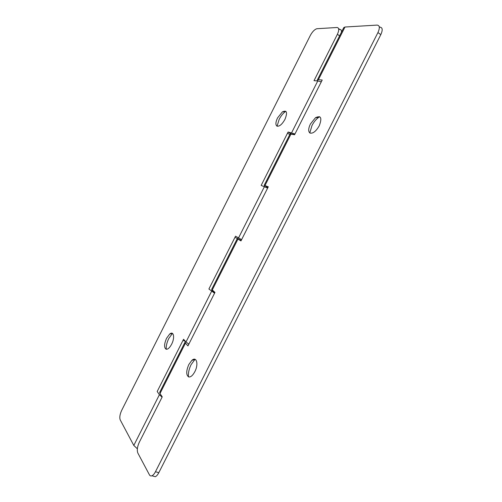 <?xml version="1.0" encoding="UTF-8"?>
<svg xmlns="http://www.w3.org/2000/svg" width="502" height="502" viewBox="0 0 502 502"><rect width="100%" height="100%" fill="white"/><g stroke="black" fill="none" stroke-linecap="round" stroke-linejoin="round"><path stroke-width="0.75" d="M379.211 26.637L379.951 27.171C382.599 27.472 382.888 29.963 380.811 34.638L377.937 32.567L155.457 471.736C154.359 473.857 153.192 475.206 151.949 475.77C150.857 476.203 150.01 475.877 149.401 474.785L137.837 453.03C136.808 450.275 137.291 446.705 139.274 442.312L162.234 396.844L159.981 393.568L159.705 392.332L185.006 342.201M188.658 344.51L188.237 343.801M241.092 240.671L240.508 240.276L241.167 240.521M268.018 187.353L267.434 186.939L268.118 187.152M320.615 81.638L321.431 81.569M380.811 34.638L158.814 472.689C157.71 474.804 156.542 476.147 155.3 476.712L152.934 476.047M188.507 376.876C188.093 373.155 188.947 369.096 191.067 364.684L195.033 359.3M319.661 116.709L318.569 117.418C315.984 119.357 313.781 122.074 311.968 125.563L309.809 132.936M377.937 32.567C380.02 27.88 379.744 25.389 377.102 25.1L344.987 27.02L343.77 27.604L317.327 80M264.196 185.288L290.074 133.996L294.574 134.749L322.209 80.019L318.375 79.749L317.295 80.069L317.603 80.922M241.242 240.376L237.264 238.638L240.96 240.929L268.288 186.807L264.184 185.301L267.917 187.547M185.966 341.931L185.031 342.138L185.439 343.136L187.943 345.928L214.969 292.409L211.656 289.384L237.264 238.651M188.808 364.546C186.085 370.972 186.054 375.107 188.721 376.952C190.735 377.234 192.774 375.477 194.839 371.681C198.855 364.126 196.502 355.899 191.808 360.43L188.808 364.546M319.291 125.72C316.091 131.242 313.016 133.701 310.067 133.086C308.146 131.675 308.247 128.663 310.374 124.057L315.482 117.732C320.941 115.159 322.215 117.819 319.291 125.72M214.561 293.212L208.901 289.008L235.545 236.197L241.606 239.649M267.622 188.131L261.172 185.401L287.52 133.174L288.11 132.013L294.969 133.971M321.274 81.876L317.779 80.935L314.02 80.659L337.394 34.318C339.308 30.051 339.176 27.779 337.005 27.497L316.831 28.727C314.522 29.486 312.344 31.739 310.299 35.491L121.697 410.341C119.865 414.37 119.376 417.551 120.223 419.904L133.802 445.443L137.353 448.788M162.09 397.132L159.404 394.71L157.195 391.491L182.979 340.387L183.556 339.252L186.016 341.981L188.84 344.159M284.985 119.325C287.677 112.392 286.824 109.9 282.419 111.858L277.537 117.932C275.567 122.199 275.391 124.935 277.004 126.159C279.476 126.604 282.13 124.333 284.985 119.325M166.582 338.254L169.632 334.112C173.629 330.473 175.129 337.589 171.628 344.228C169.701 347.798 167.863 349.467 166.112 349.235C163.947 347.66 164.104 343.995 166.582 338.254M294.693 134.511L290.796 133.909M264.661 185.69L264.203 186.606M238.337 237.848L237.848 238.82M212.032 289.968L211.863 290.294L214.806 292.729M338.756 29.436L339.691 29.38C341.027 29.373 341.598 30.333 341.416 32.272M277.079 126.19L279.168 119.344C280.963 115.887 283.065 113.276 285.481 111.519L285.82 111.287M172.456 333.397L168.766 338.517C166.871 342.433 166.03 346.016 166.231 349.26M291.963 134.166L292.854 134.367M214.887 292.34L214.724 292.666M214.235 291.8L212.296 290.652L213.199 290.947M287.52 133.174L289.811 134.523M288.11 132.013L290.915 133.664M234.967 237.346L237.879 238.757M182.979 340.387L185.439 341.341M158.814 472.689L155.457 471.736M344.987 27.02L318.375 79.749M291.016 133.952L264.993 185.514M237.935 239.121L212.195 290.112M185.439 343.136L159.981 393.568M264.403 186.681L238.519 237.961M159.404 394.71L133.802 445.443M211.612 291.267L186.016 341.981M317.779 80.935L291.606 132.779M214.599 292.566L214.341 293.08M162.071 396.599L161.876 396.988M339.691 29.38L338.618 28.633M339.609 35.855L337.394 34.318M193.684 359.313L193.383 359.903M194.939 359.382L191.808 360.43M151.949 475.77L155.3 476.712M318.569 117.418L315.482 117.732M316.003 117.38L315.84 117.694M169.632 334.112L172.28 333.309M282.419 111.858L285.481 111.519"/></g></svg>
